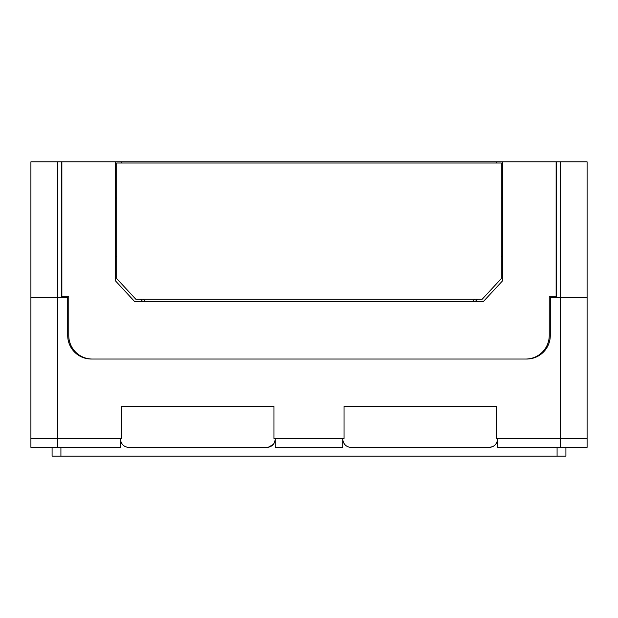 <?xml version="1.0" encoding="UTF-8"?>
<svg xmlns="http://www.w3.org/2000/svg" width="618" height="618" viewBox="0 0 618 618"><rect width="100%" height="100%" fill="white"/><g stroke="black" fill="none" stroke-linecap="round" stroke-linejoin="round"><path stroke-width="0.93" d="M560.611 161.839L560.611 297.227L550.29 297.227L550.29 335.489A23.546 23.546 0 0 1 526.745 359.035L91.255 359.035A23.546 23.546 0 0 1 67.71 335.489L67.71 297.227L30.9 297.227L30.9 447.332L120.587 447.332L120.587 438.502L57.389 438.502L121.754 438.502L121.754 406.49L273.975 406.49L273.975 438.502L344.025 438.502L344.025 406.49L496.246 406.49L496.246 438.502L587.1 438.502L587.1 297.227L560.611 297.227L587.1 297.227L587.1 161.839L502.426 161.839L502.426 280.974L483.33 301.584L134.67 301.584L115.574 280.974L115.574 161.839L121.537 161.839L121.537 163.013M560.611 447.332L587.1 447.332L587.1 438.502L560.611 438.502L560.611 447.332L497.413 447.332L497.413 438.502L560.611 438.502L560.611 297.227L556.548 297.227L556.548 161.839M30.9 297.227L30.9 161.839L30.9 297.227L61.452 297.227L61.452 161.839L115.574 161.839M57.389 447.332L57.389 438.502L30.9 438.502L57.389 438.502L57.389 161.839L61.452 161.839M91.255 359.035A23.546 23.546 0 0 1 67.71 335.489M550.29 335.489A23.546 23.546 0 0 1 526.745 359.035M490.862 447.185L492.314 446.76L489.325 447.332L350.931 447.332A8.088 8.088 0 0 1 342.851 439.243L342.913 440.279M492.453 446.706L493.612 446.103M494.13 445.756L494.709 445.284M495.597 444.35L496.293 443.361M496.802 442.334L497.15 441.306M497.351 440.271L497.413 439.243A8.088 8.088 0 0 1 489.325 447.332L492.314 446.76M557.081 447.332L557.081 456.161L565.91 456.161L565.91 447.332M120.649 440.271L120.587 439.243A8.088 8.088 0 0 0 128.675 447.332L267.069 447.332L270.051 446.76L268.598 447.185M480.619 447.332L489.325 447.332M343.114 441.306L343.461 442.341L343.114 441.306M343.971 443.361L344.666 444.35M345.555 445.284L346.134 445.756L345.555 445.284M346.652 446.103L347.81 446.706L346.652 446.103M275.087 440.271L275.149 439.243A8.088 8.088 0 0 1 267.069 447.332L270.051 446.76M275.087 440.263L274.029 443.353M274.029 443.361L273.334 444.35L274.029 443.361L273.334 444.35L268.575 447.193M272.445 445.284L271.905 445.725M271.348 446.103L270.236 446.683M557.081 456.161L52.09 456.161L52.09 447.332M127.138 447.185L125.686 446.76M125.547 446.706L124.388 446.103M123.87 445.756L123.291 445.284M122.403 444.35L121.707 443.361M121.198 442.334L120.85 441.306M275.149 438.502L275.149 447.332L342.851 447.332L342.851 438.502L275.149 438.502M274.539 442.334L274.886 441.306L274.539 442.334M549.24 335.489L549.24 296.686L549.24 335.489A23.546 23.546 0 0 1 525.694 359.035L92.306 359.035A23.546 23.546 0 0 1 68.76 335.489L68.76 296.686L61.452 296.686M116.702 256.617L115.574 256.617M142.789 301.584L140.595 299.212M556.123 161.839L556.123 296.686L556.548 296.686M549.24 296.686L556.123 296.686M61.877 161.839L61.877 296.686M477.405 299.212L475.211 301.584M501.298 256.617L502.426 256.617M502.426 198.023L501.298 198.023M496.463 163.013L496.463 161.839L502.426 161.839M115.574 198.023L116.702 198.023M143.214 299.212L145.585 301.584M472.415 301.584L474.786 299.212M482.202 299.212L135.798 299.212L116.702 278.594L116.702 163.013L501.298 163.013L501.298 278.594L482.202 299.212M496.463 161.839L121.537 161.839M68.76 335.489L68.76 296.686M30.9 161.839L57.389 161.839M60.919 456.161L60.919 447.332"/></g></svg>
